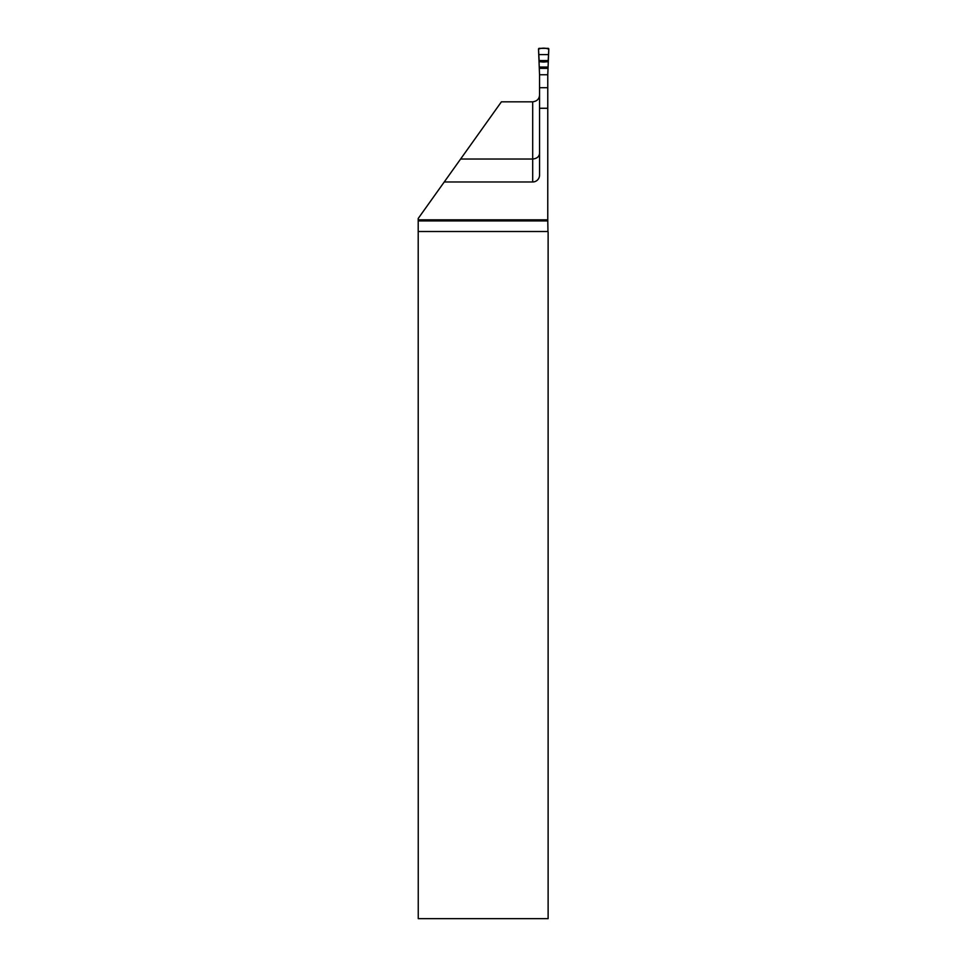 <?xml version="1.0" encoding="UTF-8"?>
<svg xmlns="http://www.w3.org/2000/svg" width="967" height="967" viewBox="0 0 967 967"><rect width="100%" height="100%" fill="white"/><g stroke="black" fill="none" stroke-linecap="round" stroke-linejoin="round"><path stroke-width="1.45" d="M444.24 181.977L532.696 181.977A6.854 6.854 0 0 0 539.55 175.124L539.55 108.268L547.769 108.268L547.769 219.823L418.203 219.823L418.203 218.482L460.606 159.035L532.696 159.035C537.023 158.552 539.308 156.606 539.55 153.197M539.55 94.971C539.332 98.948 537.048 101.233 532.696 101.825L501.402 101.825L460.606 159.035M547.769 219.823L547.951 231.512A6.854 6.854 0 0 0 548.12 232.092L548.12 918.65L418.252 918.65L418.203 219.823M547.769 74.749L548.797 49.099A0.713 0.689 106.1 0 0 548.132 48.35L539.187 48.35A0.713 0.689 -106.1 0 0 538.522 49.099L539.55 74.749L547.769 74.749L547.769 108.268M539.55 74.749L539.55 108.268M538.522 49.099C542.003 47.83 545.436 47.854 548.797 49.172L548.192 60.691C547.624 62.42 539.175 62.613 539.139 60.474L538.522 49.099M532.696 181.977L532.696 101.825M418.215 220.923L547.769 220.923M547.951 231.512L418.252 231.512M539.55 87.707L547.769 87.707M538.909 54.611L548.41 54.611M539.127 60.57L548.192 60.57M539.175 61.779L548.144 61.779M539.55 67.037L547.769 67.037M539.55 68.367L547.769 68.367"/></g></svg>

